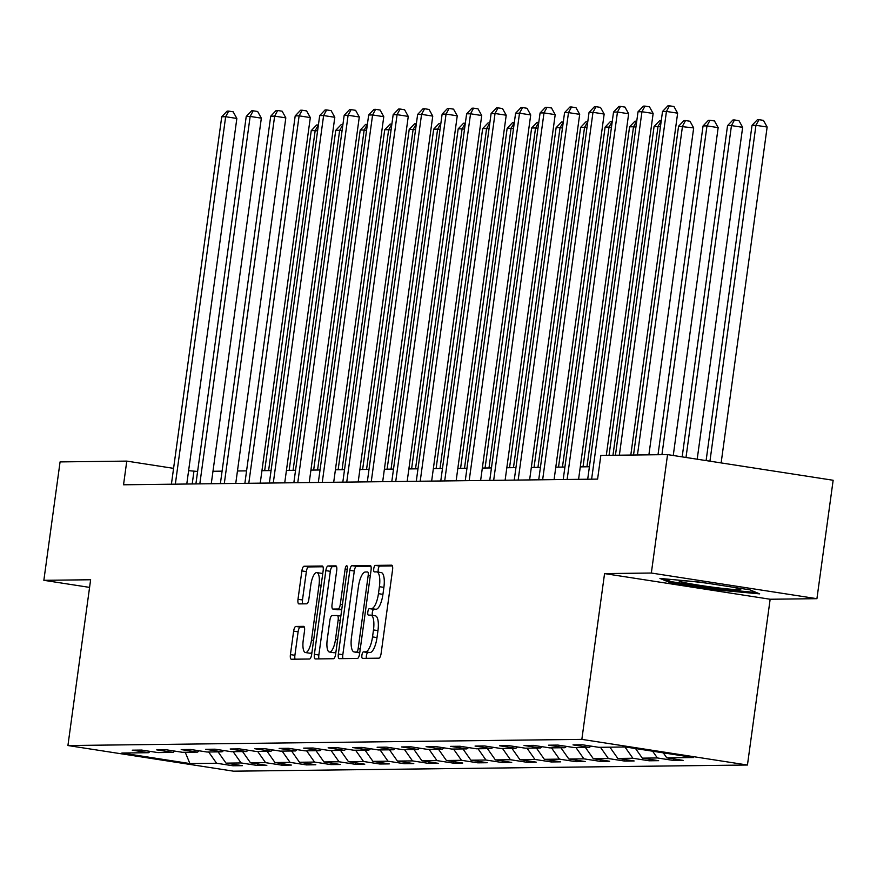 <?xml version="1.0" encoding="UTF-8"?>
<svg xmlns="http://www.w3.org/2000/svg" width="877" height="877" viewBox="0 0 877 877"><rect width="100%" height="100%" fill="white"/><g stroke="black" fill="none" stroke-linecap="round" stroke-linejoin="round"><path stroke-width="1.32" d="M361.916 655.13A3.289 1.063 -81.2 0 0 362.497 658.375A3.289 1.063 -81.2 0 0 362.552 658.375L378.919 658.178A4.703 1.524 -81.2 0 0 381.1 653.508L392.567 569.82A4.703 1.524 -81.2 0 0 391.745 565.205A4.703 1.524 -81.2 0 0 391.657 565.194L375.29 565.391A3.289 1.063 -81.2 0 0 373.766 568.658A3.289 1.063 -81.2 0 0 374.336 571.892A3.289 1.063 -81.2 0 0 374.391 571.903L376.518 571.87A15.041 4.867 -81.2 0 1 376.781 571.892A15.041 4.867 -81.2 0 1 379.401 586.691L378.447 593.663A15.041 4.867 -81.2 0 1 371.486 608.605L369.36 608.627A3.289 1.063 -81.2 0 0 367.836 611.894A3.289 1.063 -81.2 0 0 368.417 615.128A3.289 1.063 -81.2 0 0 368.472 615.139L370.587 615.117A15.041 4.867 -81.2 0 1 370.85 615.128A15.041 4.867 -81.2 0 1 373.481 629.927L372.528 636.899A15.041 4.867 -81.2 0 1 365.556 651.841L363.44 651.863A3.289 1.063 -81.2 0 0 361.916 655.13M371.114 615.194L375.071 615.807A15.041 4.867 -81.2 0 1 375.334 615.818A15.041 4.867 -81.2 0 1 377.954 630.629L377 637.601A15.041 4.867 -81.2 0 1 370.039 652.532L367.912 652.565A3.289 1.063 -81.2 0 0 366.389 655.832A3.289 1.063 -81.2 0 0 366.443 658.331M392.392 565.928L379.763 566.082A3.289 1.063 -81.2 0 0 378.239 569.348A3.289 1.063 -81.2 0 0 378.382 572.144M377.033 571.957L380.991 572.571A15.041 4.867 -81.2 0 1 381.254 572.582A15.041 4.867 -81.2 0 1 383.885 587.382L382.931 594.365A15.041 4.867 -81.2 0 1 375.959 609.296L373.843 609.318A3.289 1.063 -81.2 0 0 372.319 612.584A3.289 1.063 -81.2 0 0 372.462 615.38M295.812 626.452A4.703 1.524 -81.2 0 0 293.642 631.122L290.419 654.593A4.703 1.524 -81.2 0 0 291.241 659.219A4.703 1.524 -81.2 0 0 291.328 659.23L309.504 659.011A4.703 1.524 -81.2 0 0 311.686 654.341L323.153 570.653A4.703 1.524 -81.2 0 0 322.33 566.027A4.703 1.524 -81.2 0 0 322.243 566.027L304.067 566.246A4.703 1.524 -81.2 0 0 301.885 570.916L298.005 599.276A4.703 1.524 -81.2 0 0 298.827 603.902A4.703 1.524 -81.2 0 0 298.904 603.902L306.687 603.814A4.703 1.524 -81.2 0 0 308.868 599.144L310.787 585.08A12.574 4.067 -81.2 0 1 316.838 572.604A12.574 4.067 -81.2 0 1 319.031 584.981L311.488 640.067A12.574 4.067 -81.2 0 1 305.437 652.543A12.574 4.067 -81.2 0 1 303.245 640.166L304.505 630.991A4.703 1.524 -81.2 0 0 303.683 626.364A4.703 1.524 -81.2 0 0 303.595 626.353L295.812 626.452L300.296 627.143A4.703 1.524 -81.2 0 0 298.114 631.813L294.902 655.294A4.703 1.524 -81.2 0 0 295.067 659.186M90.627 579.752L43.85 580.311L60.074 461.905L126.781 461.105L123.536 484.784L597.599 479.105L600.844 455.415L667.55 454.615L651.337 573.032L604.56 573.591L581.846 739.377L67.924 745.538L90.627 579.752M338.347 654.023A4.703 1.524 -81.2 0 0 339.158 658.649A4.703 1.524 -81.2 0 0 339.246 658.66L357.421 658.441A4.703 1.524 -81.2 0 0 359.603 653.771L371.07 570.083A4.703 1.524 -81.2 0 0 370.247 565.457A4.703 1.524 -81.2 0 0 370.16 565.457L351.984 565.665A4.703 1.524 -81.2 0 0 349.802 570.335L338.347 654.023L342.819 654.713A4.703 1.524 -81.2 0 0 342.984 658.605M333.468 658.726L315.281 658.945A4.703 1.524 -81.2 0 1 315.205 658.934A4.703 1.524 -81.2 0 1 314.383 654.308L325.849 570.62A4.703 1.524 -81.2 0 1 328.02 565.961L335.803 565.862A4.703 1.524 -81.2 0 1 335.891 565.873A4.703 1.524 -81.2 0 1 336.713 570.499L332.054 604.428A4.703 1.524 -81.2 0 0 332.876 609.055A4.703 1.524 -81.2 0 0 332.964 609.066L338.127 609A4.703 1.524 -81.2 0 0 340.298 604.33L345.143 568.998A3.289 1.063 -81.2 0 1 346.722 565.742A3.289 1.063 -81.2 0 1 347.303 568.976L335.65 654.056A4.703 1.524 -81.2 0 1 333.468 658.726M581.846 739.377L747.445 765.018L233.512 771.179L67.924 745.538M233.139 764.24L232.931 765.774L242.348 765.665L226.014 763.133L241.087 762.946L257.421 765.478L266.838 765.369L250.504 762.837L265.578 762.661L281.912 765.183L291.328 765.073L274.994 762.541L290.057 762.365L306.391 764.897L315.819 764.777L299.474 762.256L314.547 762.069L330.881 764.601L340.298 764.492L323.964 761.96L339.037 761.773L355.371 764.306L364.788 764.196L348.454 761.664L363.527 761.488L379.862 764.01L389.278 763.9L372.944 761.368L388.007 761.192L404.352 763.724L413.769 763.604L397.434 761.072L412.497 760.896L428.831 763.428L438.248 763.319L421.914 760.787L436.987 760.6L453.321 763.133L462.738 763.023L446.404 760.491L461.477 760.304L477.812 762.837L487.228 762.727L470.894 760.195L485.957 760.019L502.302 762.541L511.719 762.431L495.384 759.899L510.447 759.723L526.781 762.256L536.198 762.135L519.864 759.614L534.937 759.427L551.271 761.96L560.688 761.85L544.354 759.318L559.427 759.131L575.761 761.664L585.178 761.554L568.844 759.022L583.907 758.846L600.252 761.368L609.668 761.258L593.334 758.726L608.397 758.55L624.731 761.083L634.159 760.962L617.814 758.43L632.887 758.254L649.221 760.787L658.638 760.666L642.304 758.145L657.377 757.958L673.711 760.491L683.128 760.381L666.794 757.849L693.477 757.531L625.454 746.985L598.761 747.314L582.427 744.781L573.01 744.891L589.344 747.423L591.01 746.108M232.931 765.774L216.597 763.242L189.914 763.56L121.881 753.025L148.564 752.707L132.23 750.175L141.646 750.065L157.992 752.598L173.054 752.411L156.72 749.879L166.137 749.769L182.471 752.302L197.544 752.115L181.21 749.594L190.627 749.473L206.961 752.006L222.034 751.83L205.7 749.298L215.117 749.188L231.451 751.71L246.514 751.534L230.18 749.002L239.596 748.892L255.941 751.425L271.004 751.238L254.67 748.706L264.087 748.596L280.421 751.129L295.494 750.942L279.16 748.41L288.577 748.3L304.911 750.833L319.984 750.657L303.65 748.125L313.067 748.004L329.401 750.537L344.475 750.361L328.13 747.829L337.546 747.719L353.891 750.241L368.954 750.065L352.62 747.533L362.037 747.423L378.371 749.956L393.444 749.769L377.11 747.237L386.527 747.127L402.861 749.66L417.934 749.473L401.6 746.952L411.017 746.831L427.351 749.364L442.425 749.188L426.079 746.656L435.507 746.546L451.841 749.068L466.904 748.892L450.57 746.36L459.986 746.25L476.321 748.783L491.394 748.596L475.06 746.064L484.477 745.954L500.811 748.487L515.884 748.3L499.55 745.768L508.967 745.658L525.301 748.191L540.375 748.015L524.029 745.483L533.457 745.362L549.791 747.895L564.854 747.719L548.52 745.187L557.936 745.077L574.282 747.599L589.344 747.423M218.077 751.874L226.014 763.133M233.15 751.688L241.087 762.946M173.054 752.411L174.72 751.096M242.567 751.578L250.504 762.837M257.641 751.403L265.578 762.661M197.544 752.115L199.211 750.811M267.057 751.282L274.994 762.541M282.131 751.107L290.057 762.365M222.034 751.83L223.701 750.515M291.548 750.997L299.474 762.256M306.61 750.811L314.547 762.069M246.514 751.534L248.18 750.219M316.027 750.701L323.964 761.96M331.1 750.515L339.037 761.773M271.004 751.238L272.67 749.923M340.517 750.405L348.454 761.664M355.591 750.23L363.527 761.488M295.494 750.942L297.16 749.627M365.007 750.109L372.944 761.368M380.081 749.934L388.007 761.192M319.984 750.657L321.651 749.342M389.498 749.824L397.434 761.072M404.56 749.638L412.497 760.896M344.475 750.361L346.13 749.046M413.988 749.528L421.914 760.787M429.05 749.342L436.987 760.6M368.954 750.065L370.62 748.75M438.467 749.232L446.404 760.491M453.541 749.046L461.477 760.304M393.444 749.769L395.11 748.454M462.957 748.936L470.894 760.195M478.031 748.761L485.957 760.019M417.934 749.473L419.601 748.169M487.448 748.64L495.384 759.899M502.51 748.465L510.447 759.723M442.425 749.188L444.08 747.873M511.938 748.355L519.864 759.614M527 748.169L534.937 759.427M466.904 748.892L468.57 747.577M536.417 748.059L544.354 759.318M551.49 747.873L559.427 759.131M491.394 748.596L493.06 747.281M560.907 747.763L568.844 759.022M575.981 747.588L583.907 758.846M515.884 748.3L517.551 746.985M585.397 747.467L593.334 758.726M600.46 747.292L608.397 758.55M540.375 748.015L542.041 746.7M609.888 747.171L617.814 758.43M624.95 746.996L632.887 758.254M564.854 747.719L566.52 746.404M635.551 748.552L642.304 758.145M652.609 751.194L657.377 757.958M663.275 752.85L666.794 757.849M604.56 573.591L770.149 599.243L816.926 598.684L651.337 573.032M816.926 598.684L833.15 480.267L667.55 454.615M43.85 580.311L89.586 587.393M770.149 599.243L747.445 765.018M197.599 471.453L188.61 470.675M173.58 468.351L126.781 461.105M589.41 466.761L580.289 466.871M564.92 467.046L555.799 467.156M540.429 467.342L531.309 467.452M515.939 467.638L506.818 467.748M491.449 467.934L482.339 468.044M466.97 468.23L457.849 468.34M442.479 468.515L433.359 468.625M417.989 468.811L408.868 468.921M393.499 469.107L384.389 469.217M369.02 469.403L359.899 469.513M344.529 469.688L335.409 469.798M320.039 469.984L310.918 470.094M295.549 470.28L286.439 470.39M271.07 470.576L261.949 470.686M246.58 470.872L237.459 470.982M222.089 471.157L212.968 471.267M185.233 752.269L189.914 763.56M208.66 751.984L216.597 763.242M148.564 752.707L150.23 751.392M192.206 483.961L193.916 471.497M673.92 758.956L673.711 760.491M649.429 759.241L649.221 760.787M624.95 759.537L624.731 761.083M600.46 759.833L600.252 761.368M575.97 760.129L575.761 761.664M551.48 760.425L551.271 761.96M527 760.71L526.781 762.256M502.51 761.006L502.302 762.541M478.02 761.302L477.812 762.837M453.53 761.598L453.321 763.133M429.05 761.883L428.831 763.428M404.56 762.179L404.352 763.724M380.07 762.475L379.862 764.01M355.58 762.771L355.371 764.306M331.089 763.067L330.881 764.601M306.61 763.352L306.391 764.897M282.12 763.648L281.912 765.183M257.63 763.944L257.421 765.478M659.932 578.425L669.721 582.471L719.589 590.188L759.668 593.872L749.879 589.826L700.01 582.109L659.932 578.425M719.732 589.147L719.589 590.188M669.896 581.144L669.721 582.471M370.894 566.191L356.457 566.367A4.703 1.524 -81.2 0 0 354.286 571.026L342.819 654.713M356.621 651.951A3.289 1.063 -81.2 0 0 358.145 648.684L368.208 575.224A3.289 1.063 -81.2 0 0 367.638 571.99A3.289 1.063 -81.2 0 0 367.573 571.979L365.347 572.012A15.041 4.867 -81.2 0 0 358.375 586.943L351.502 637.151A15.041 4.867 -81.2 0 0 354.122 651.951A15.041 4.867 -81.2 0 0 354.385 651.973L359.789 652.433M358.342 652.587A15.041 4.867 -81.2 0 0 358.605 652.652A15.041 4.867 -81.2 0 0 358.868 652.663L354.385 651.973M359.756 652.652L358.868 652.663M336.538 566.597L332.504 566.652A4.703 1.524 -81.2 0 0 330.322 571.322L318.855 655.009A4.703 1.524 -81.2 0 0 319.031 658.901M337.272 609.734A4.703 1.524 -81.2 0 0 337.36 609.756A4.703 1.524 -81.2 0 0 337.437 609.756L341.723 609.701M327.231 639.651A12.574 4.067 -81.2 0 0 329.434 652.028A12.574 4.067 -81.2 0 0 335.474 639.552L338.138 620.138A4.703 1.524 -81.2 0 0 337.316 615.522A4.703 1.524 -81.2 0 0 337.228 615.511L332.076 615.577A4.703 1.524 -81.2 0 0 329.895 620.236L327.231 639.651M329.434 652.028L333.907 652.718A12.574 4.067 -81.2 0 0 335.979 651.6M304.33 627.099L300.296 627.143M305.437 652.543L309.921 653.233A12.574 4.067 -81.2 0 0 311.993 652.126M322.637 574.369A12.574 4.067 -81.2 0 0 321.311 573.306L316.838 572.604M322.977 566.761L308.54 566.937A4.703 1.524 -81.2 0 0 306.358 571.607L302.477 599.967A4.703 1.524 -81.2 0 0 302.642 603.858M721.135 462.913L767.145 127.033L755.952 125.301L752.027 125.356L706.106 460.589M709.942 461.181L755.952 125.301L758.978 119.678L763.45 120.379L767.145 127.033M752.027 125.356L757.41 119.7L758.978 119.678M630.804 455.053L677.636 113.177L666.443 111.445L619.359 455.196M662.519 111.489L667.89 105.832L669.469 105.821L666.443 111.445L662.519 111.489L615.435 455.24M669.469 105.821L673.942 106.512L677.636 113.177M707.64 583.282A31.112 1.59 -172.2 0 0 679.247 580.859A31.112 1.59 -172.2 0 0 686.548 583.052A31.112 1.59 -172.2 0 0 721.815 588.303A31.112 1.59 -172.2 0 0 740.659 589.267A31.112 1.59 -172.2 0 0 733.315 587.349A31.112 1.59 -172.2 0 0 730.925 586.888M756.38 592.512L719.414 589.114L671.091 581.637L664.295 578.82M697.193 459.208L742.655 127.329L731.462 125.597L727.537 125.641L682.163 456.884M686 457.476L731.462 125.597L734.487 119.974L738.96 120.664L742.655 127.329M727.537 125.641L732.92 119.996L734.487 119.974M673.251 455.503L718.164 127.625L706.983 125.893L703.058 125.937L658.013 454.735M661.938 454.681L706.983 125.893L709.997 120.27L714.481 120.96L718.164 127.625M703.058 125.937L708.43 120.292L709.997 120.27M606.314 455.349L653.146 113.462L641.953 111.73L591.624 479.171M638.028 111.785L643.411 106.128L644.979 106.106L641.953 111.73L638.028 111.785L587.7 479.215M644.979 106.106L649.451 106.808L653.146 113.462M578.579 479.324L628.656 113.758L617.463 112.026L567.134 479.467M613.538 112.07L618.921 106.424L620.488 106.402L617.463 112.026L613.538 112.07L563.209 479.511M620.488 106.402L624.961 107.093L628.656 113.758M648.892 454.845L693.685 127.921L678.568 126.233L633.523 455.02M637.447 454.977L682.492 126.189L685.518 120.566L689.991 121.256L693.685 127.921M678.568 126.233L683.939 120.577L685.518 120.566M612.968 455.273L658.002 126.474L654.078 126.529L609.044 455.316M660.414 126.858L658.002 126.474L661.236 120.883M654.078 126.529L659.46 120.873L661.028 120.862M586.943 466.783L633.512 126.77L629.587 126.825L583.019 466.838M635.924 127.143L633.512 126.77L636.746 121.179M629.587 126.825L634.97 121.169L636.538 121.147M554.089 479.62L604.165 114.054L592.984 112.322L542.644 479.763M589.059 112.366L594.431 106.72L595.998 106.698L592.984 112.322L589.059 112.366L538.719 479.807M595.998 106.698L600.482 107.389L604.165 114.054M529.609 479.916L579.686 114.35L568.493 112.618L518.164 480.048M564.569 112.662L569.94 107.005L571.519 106.994L568.493 112.618L564.569 112.662L514.24 480.103M571.519 106.994L575.992 107.685L579.686 114.35M505.119 480.212L555.196 114.646L544.003 112.903L493.674 480.344M540.079 112.958L545.461 107.301L547.029 107.29L544.003 112.903L540.079 112.958L489.75 480.388M547.029 107.29L551.501 107.981L555.196 114.646M480.629 480.497L530.706 114.931L519.513 113.199L469.184 480.64M515.588 113.254L520.971 107.597L522.539 107.575L519.513 113.199L515.588 113.254L465.259 480.684M522.539 107.575L527.011 108.277L530.706 114.931M456.139 480.793L506.215 115.227L495.034 113.495L444.694 480.936M491.109 113.539L496.481 107.893L498.048 107.871L495.034 113.495L491.109 113.539L440.769 480.98M498.048 107.871L502.532 108.562L506.215 115.227M431.648 481.089L481.725 115.523L470.543 113.791L420.204 481.232M466.619 113.835L471.99 108.189L473.569 108.167L470.543 113.791L466.619 113.835L416.279 481.276M473.569 108.167L478.042 108.858L481.725 115.523M407.169 481.385L457.246 115.819L446.053 114.087L395.724 481.517M442.129 114.131L447.511 108.474L449.079 108.463L446.053 114.087L442.129 114.131L391.8 481.572M449.079 108.463L453.552 109.154L457.246 115.819M382.679 481.681L432.756 116.104L421.563 114.372L371.234 481.813M417.638 114.427L423.021 108.77L424.589 108.748L421.563 114.372L417.638 114.427L367.31 481.857M424.589 108.748L429.061 109.45L432.756 116.104M358.189 481.966L408.265 116.4L397.084 114.668L346.744 482.109M393.159 114.712L398.531 109.066L400.098 109.044L397.084 114.668L393.159 114.712L342.819 482.153M400.098 109.044L404.582 109.735L408.265 116.4M333.698 482.262L383.775 116.696L372.593 114.964L322.254 482.405M368.669 115.008L374.04 109.362L375.608 109.34L372.593 114.964L368.669 115.008L318.329 482.449M375.608 109.34L380.092 110.031L383.775 116.696M309.219 482.558L359.296 116.992L348.103 115.26L297.774 482.69M344.179 115.304L349.561 109.647L351.129 109.636L348.103 115.26L344.179 115.304L293.85 482.745M351.129 109.636L355.602 110.327L359.296 116.992M284.729 482.854L334.806 117.288L323.613 115.556L273.284 482.986M319.688 115.6L325.071 109.943L326.639 109.932L323.613 115.556L319.688 115.6L269.36 483.03M326.639 109.932L331.111 110.623L334.806 117.288M260.239 483.139L310.315 117.573L299.123 115.841L248.794 483.282M295.198 115.896L300.581 110.239L302.148 110.217L299.123 115.841L295.198 115.896L244.869 483.326M302.148 110.217L306.621 110.919L310.315 117.573M235.749 483.435L285.825 117.869L274.644 116.137L224.304 483.578M270.719 116.181L276.091 110.535L277.658 110.513L274.644 116.137L270.719 116.181L220.379 483.622M277.658 110.513L282.142 111.204L285.825 117.869M562.453 467.079L609.033 127.066L605.108 127.11L558.528 467.123M611.433 127.439L609.033 127.066L612.256 121.475M605.108 127.11L610.48 121.464L612.047 121.443M537.963 467.375L584.542 127.362L580.618 127.406L534.038 467.419M586.954 127.735L584.542 127.362L587.765 121.771M580.618 127.406L585.989 121.76L587.568 121.739M513.473 467.671L560.052 127.658L556.128 127.702L509.548 467.715M562.464 128.031L560.052 127.658L563.275 122.067M556.128 127.702L561.51 122.046L563.078 122.035M488.993 467.956L535.562 127.943L531.637 127.998L485.069 468.011M537.974 128.316L535.562 127.943L538.796 122.352M531.637 127.998L537.02 122.341L538.588 122.32M464.503 468.252L511.083 128.239L507.158 128.283L460.578 468.307M513.483 128.612L511.083 128.239L514.306 122.648M507.158 128.283L512.53 122.637L514.097 122.616M440.013 468.548L486.592 128.535L482.668 128.579L436.088 468.592M489.004 128.908L486.592 128.535L489.815 122.944M482.668 128.579L488.04 122.933L489.618 122.912M415.523 468.844L462.102 128.831L458.178 128.875L411.598 468.888M464.514 129.204L462.102 128.831L465.325 123.24M458.178 128.875L463.56 123.219L465.128 123.208M391.043 469.14L437.612 129.127L433.687 129.171L387.119 469.184M440.024 129.5L437.612 129.127L440.846 123.525M433.687 129.171L439.07 123.514L440.638 123.504M366.553 469.425L413.122 129.412L409.208 129.467L362.629 469.48M415.534 129.785L413.122 129.412L416.356 123.821M409.208 129.467L414.58 123.81L416.147 123.789M342.063 469.721L388.643 129.708L384.718 129.752L338.138 469.765M391.054 130.081L388.643 129.708L391.866 124.117M384.718 129.752L390.09 124.106L391.657 124.085M317.573 470.017L364.152 130.004L360.228 130.048L313.648 470.061M366.564 130.377L364.152 130.004L367.375 124.413M360.228 130.048L365.61 124.402L367.178 124.381M293.093 470.313L339.662 130.3L335.738 130.344L289.169 470.357M342.074 130.673L339.662 130.3L342.896 124.709M335.738 130.344L341.12 124.687L342.688 124.677M211.269 483.731L261.346 118.165L250.153 116.433L199.824 483.874M246.229 116.477L251.6 110.831L253.179 110.809L250.153 116.433L246.229 116.477L195.9 483.918M253.179 110.809L257.652 111.5L261.346 118.165M268.603 470.609L315.172 130.585L311.247 130.64L264.679 470.653M317.584 130.958L315.172 130.585L318.406 124.994M311.247 130.64L316.63 124.983L318.198 124.962M186.779 484.027L236.856 118.461L225.663 116.729L175.334 484.159M221.738 116.773L227.121 111.116L228.689 111.105L225.663 116.729L221.738 116.773L171.41 484.214M228.689 111.105L233.161 111.796L236.856 118.461M370.039 652.532L365.556 651.841M377 637.601L372.528 636.899M377.954 630.629L373.481 629.927M373.843 609.318L369.36 608.627M375.959 609.296L371.486 608.605M382.931 594.365L378.447 593.663M383.885 587.382L379.401 586.691M379.763 566.082L375.29 565.391M367.912 652.565L363.44 651.863M354.286 571.026L349.802 570.335M356.457 566.367L351.984 565.665M360.261 649.002L358.145 648.684M370.324 575.553L368.208 575.224M318.855 655.009L314.383 654.308M330.322 571.322L325.849 570.62M332.504 566.652L328.02 565.961M337.437 609.756L332.964 609.066M341.745 609.559L338.127 609M342.414 604.659L340.298 604.33M347.248 569.326L345.143 568.998M337.59 639.881L335.474 639.552M340.243 620.467L338.138 620.138M340.846 616.071L337.393 615.533M313.593 640.396L311.488 640.067M321.146 585.31L319.031 584.981M302.477 599.967L298.005 599.276M306.358 571.607L301.885 570.916M308.54 566.937L304.067 566.246M294.902 655.294L290.419 654.593M298.114 631.813L293.642 631.122M375.334 615.818L370.85 615.128M381.254 572.582L376.781 571.892M358.605 652.652L354.122 651.951M337.36 609.756L332.876 609.055M340.846 616.06L337.316 615.522"/></g></svg>
